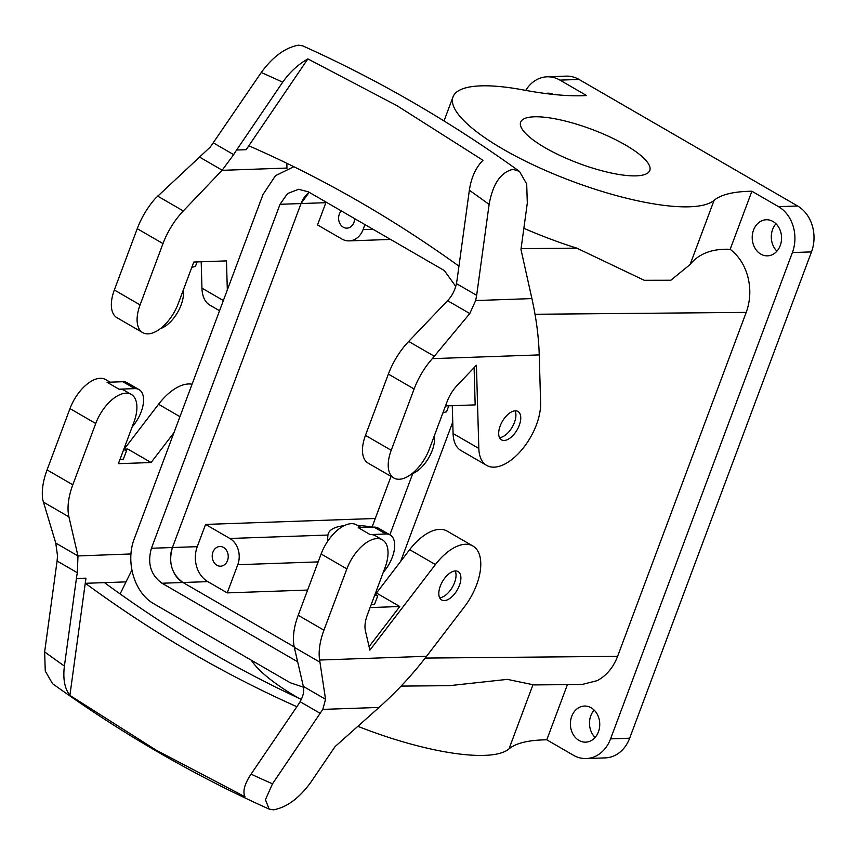 <?xml version="1.0" encoding="UTF-8"?>
<svg xmlns="http://www.w3.org/2000/svg" width="855" height="855" viewBox="0 0 855 855"><rect width="100%" height="100%" fill="white"/><g stroke="black" fill="none" stroke-linecap="round" stroke-linejoin="round"><path stroke-width="1.28" d="M567.421 684.62L546.783 739.81L573.427 755.243A34.467 28.023 -92 0 0 586.274 758.545A34.467 28.023 -92 0 0 610.566 738.87L629.665 738.196L811.491 251.894A34.467 28.023 -92 0 0 797.63 206.002L778.531 206.664A34.467 28.023 -92 0 1 792.393 252.567L610.566 738.87M535.016 314.266L746.201 312.396L617.588 656.362C613.259 667.573 606.473 675.664 597.217 680.644L582.031 684.492L534.824 684.908M573.31 734.712A18.051 14.674 -92 0 0 585.696 742.151A18.051 14.674 -92 0 0 598.34 732.072A18.051 14.674 -92 0 0 596.822 713.498A18.051 14.674 -92 0 0 584.435 706.059A18.051 14.674 -92 0 0 571.803 716.137A18.051 14.674 -92 0 0 573.31 734.712M746.201 312.396C750.305 301.056 750.904 289.375 747.997 277.362C744.844 265.36 738.902 256.008 730.17 249.318L751.887 191.242L778.531 206.664M546.783 739.81A196.949 52.048 20.5 0 0 508.992 748.905L532.996 684.716L507.346 679.372L449.377 685.667L401.091 686.095M532.996 684.716L534.632 684.908M755.136 248.41A18.051 14.674 -92 0 0 767.523 255.848A18.051 14.674 -92 0 0 780.155 245.77A18.051 14.674 -92 0 0 778.649 227.195A18.051 14.674 -92 0 0 766.262 219.756A18.051 14.674 -92 0 0 753.618 229.835A18.051 14.674 -92 0 0 755.136 248.41M452.755 422.039L400.61 561.489L452.755 422.039M525.75 90.395A34.467 28.023 88 0 1 547.104 76.811L566.192 76.138A34.467 28.023 88 0 1 579.038 79.451L797.63 206.002M547.104 76.811A34.467 28.023 88 0 1 559.95 80.114L586.594 95.546A196.949 52.048 -159.5 0 1 523.474 89.978A141.15 37.299 -159.5 0 0 453.011 96.904A141.15 37.299 -159.5 0 0 562.505 177.551A141.15 37.299 -159.5 0 0 714.096 200.337A196.949 52.048 -159.5 0 1 751.887 191.242M553.452 94.435A18.051 14.674 -92 0 0 547.67 93.206A18.051 14.674 -92 0 0 545.447 93.494M610.748 172.913A68.934 18.222 -159.5 0 1 520.652 122.19A68.934 18.222 -159.5 0 1 559.683 119.743A68.934 18.222 -159.5 0 1 649.779 170.476A68.934 18.222 -159.5 0 1 610.748 172.913M227.248 592.878L237.776 564.706A19.697 16.01 -92 0 0 229.856 538.479L205.574 524.425L197.259 546.655A26.259 21.354 -92 0 0 207.818 581.635L227.248 592.878L307.629 590.068M226.639 550.567A9.843 8.005 -92 0 0 219.874 546.505A9.843 8.005 -92 0 0 212.981 551.999A9.843 8.005 -92 0 0 213.814 562.13A9.843 8.005 -92 0 0 220.569 566.192A9.843 8.005 -92 0 0 227.462 560.698A9.843 8.005 -92 0 0 226.639 550.567M364.946 224.598L363.054 229.632L373.037 229.29M326.086 202.101A26.259 21.354 -92 0 0 325.862 202.688L317.547 224.929L341.829 238.994A19.697 16.01 -92 0 0 349.171 240.886A19.697 16.01 -92 0 0 363.054 229.632M341.263 210.886A9.843 8.005 -92 0 0 340.194 224.096A9.843 8.005 -92 0 0 346.959 228.146A9.843 8.005 -92 0 0 354.622 218.624M523.859 228.285A141.15 37.299 20.5 0 0 576.804 248.142L521.069 248.634M730.17 249.318C712.236 248.527 698.877 253.593 690.092 264.526L670.844 280.237L644.242 280.29L576.804 248.142M776.917 251.167A18.051 14.674 88 0 1 774.235 247.736A18.051 14.674 88 0 1 775.955 223.775M595.101 737.47A18.051 14.674 88 0 1 592.408 734.039A18.051 14.674 88 0 1 594.139 710.077M251.252 660.167A141.15 37.299 20.5 0 0 298.619 698.129M357.85 726.312A141.15 37.299 20.5 0 0 508.992 748.905M629.665 738.196A34.467 28.023 88 0 1 605.372 757.883L586.274 758.545M191.638 267.797A13.135 6.808 -59.9 0 1 195.378 266.514L197.099 261.919M160.345 328.673A26.259 13.616 120.1 0 0 183.259 290.208M227.323 289.963L226.479 260.893L193.786 262.036L178.268 303.557A32.821 17.025 120.1 0 1 142.732 332.627L116.985 317.718A32.821 17.025 120.1 0 1 114.335 289.984L137.249 228.691A52.518 27.242 120.1 0 1 155.439 198.349L210.373 146.964L261.256 72.515A1569.876 1276.462 88 0 1 282.706 82.198L236.6 150.031A91.913 74.727 -92 0 0 236.525 150.149A91.913 74.727 -92 0 0 233.672 154.637L213.408 142.913M286.917 168.585L286.885 163.305M142.732 332.627A32.821 17.025 120.1 0 1 140.081 304.893L162.995 243.59A52.518 27.242 120.1 0 1 183.301 210.95L222.065 170.327L286.906 168.061M201.192 261.78L201.951 288.146A45.956 23.833 120.1 0 0 209.828 305.117L219.543 310.75M233.672 154.637L222.065 170.327M458.953 266.161A1491.099 1212.411 -92 0 0 360.682 202.475A1491.099 1212.411 -92 0 0 248.933 145.831A91.913 74.727 -92 0 0 246.144 149.7L307.864 58.899C297.935 64.595 289.546 72.365 282.706 82.198M261.256 72.515C272.873 56.654 285.292 47.549 298.491 45.176L302.788 45.892C378.07 79.739 450.286 121.56 519.434 171.353L526.691 183.943L527.311 203.105L520.962 249.457L531.906 298.587C536.277 318.263 538.714 337.03 539.238 354.911L540.616 402.855A45.956 23.833 -59.9 0 1 521.229 450.467A45.956 23.833 -59.9 0 1 486.698 465.419A45.956 23.833 -59.9 0 1 478.821 448.437L453.086 433.538A45.956 23.833 120.1 0 0 460.952 450.51L486.698 465.419M307.864 58.899L396.891 105.625L482.957 160.28C475.786 167.559 471.244 177.551 469.352 190.259L457.35 277.843A91.913 74.727 88 0 1 457.329 277.982A91.913 74.727 88 0 1 456.41 283.593C455.01 290.283 452.06 295.98 447.582 300.682L408.679 341.434A52.518 27.242 120.1 0 0 388.373 374.084L365.459 435.377A32.821 17.025 120.1 0 0 368.11 463.111L393.856 478.02A32.821 17.025 120.1 0 0 429.402 448.95L447.08 401.668A26.259 13.616 120.1 0 1 457.233 385.349L476.417 365.235L478.821 448.437M519.434 171.353L512.936 169.333C500.72 172.272 492.779 183.975 489.113 204.441L476.663 295.328L456.41 283.593M393.856 478.02A32.821 17.025 120.1 0 1 391.205 450.286L414.119 388.982A52.518 27.242 120.1 0 1 432.309 358.651L469.78 313.539L475.658 300.554L476.663 295.328M452.274 405.687L453.086 433.538M515.287 410.827A16.416 8.518 120.1 0 0 501.169 423.642A16.416 8.518 120.1 0 0 501.5 439.855A16.416 8.518 120.1 0 0 504.161 440.475A16.416 8.518 120.1 0 0 518.28 427.65A16.416 8.518 120.1 0 0 517.948 411.447A16.416 8.518 120.1 0 0 515.287 410.827M474.098 367.661L475.177 404.885L445.487 405.922M515.063 410.838A16.416 8.518 -59.9 0 1 512.231 427.105A16.416 8.518 -59.9 0 1 499.534 437.653M442.762 413.189A13.135 6.808 -59.9 0 1 446.513 411.907L448.79 405.804M434.393 435.601A26.259 13.616 -59.9 0 1 411.469 474.065M375.089 594.193L377.771 595.753A13.135 6.808 120.1 0 1 375.634 595.251A13.135 6.808 120.1 0 1 374.907 594.695M361.248 527.567L356.653 524.917A32.821 17.025 -59.9 0 0 321.117 553.987L298.192 615.279A52.518 27.242 -59.9 0 0 294.312 647.353L303.354 686.426L325.552 699.283L319.62 660.039A52.518 27.242 -59.9 0 1 323.938 630.188L346.863 568.896A32.821 17.025 -59.9 0 1 382.399 539.815L375.484 535.807A32.821 17.025 120.1 0 0 370.119 534.567L385.894 534.012A26.259 13.616 -59.9 0 1 390.19 535.006A26.259 13.616 -59.9 0 1 383.275 572.294M370.119 534.567L358.224 527.674L373.998 527.118A26.259 13.616 -59.9 0 1 378.284 528.123L390.19 535.006M371.145 604.763L374.447 604.645L377.771 595.753M444.333 600.595A16.416 8.518 120.1 0 0 458.43 587.748A16.416 8.518 120.1 0 0 458.077 571.567A16.416 8.518 120.1 0 0 455.384 570.948A16.416 8.518 120.1 0 0 441.287 583.794A16.416 8.518 120.1 0 0 441.629 599.975A16.416 8.518 120.1 0 0 444.333 600.595M439.662 597.773A16.416 8.518 120.1 0 0 452.37 587.225A16.416 8.518 120.1 0 0 455.191 570.958M382.399 539.815A32.821 17.025 -59.9 0 1 385.049 567.56L367.372 614.831A26.259 13.616 -59.9 0 0 365.427 630.872L369.894 650.153L435.409 564.567A45.956 23.833 -59.9 0 1 472.879 546.003L447.133 531.094A45.956 23.833 -59.9 0 0 409.663 549.658L376.478 593.017L375.516 593.049M472.879 546.003A45.956 23.833 -59.9 0 1 464.308 606.975L426.549 656.298C412.473 674.681 396.645 691.727 379.054 707.427L322.795 709.394L272.499 783.821A1569.876 1276.462 88 0 1 251.049 774.138L297.155 706.305A91.913 74.727 -92 0 0 297.23 706.187A91.913 74.727 -92 0 0 300.084 701.698L320.347 713.423M376.478 593.017L399.787 606.516L370.097 607.563M369.082 646.637L399.787 606.516M272.499 783.821L265.435 799.703L269.165 809.108L273.461 809.824C286.66 807.451 299.068 798.346 310.686 782.485L335.096 746.586L379.054 707.427M303.354 686.426C304.369 691 303.279 696.098 300.084 701.698M325.552 699.283L322.795 709.394M301.323 699.39A1491.099 1212.411 -92 0 1 211.26 652.525A1491.099 1212.411 -92 0 1 104.47 582.64L85.372 583.302A1491.099 1212.411 -92 0 0 192.172 653.199A1491.099 1212.411 -92 0 0 296.867 706.722M69.896 695.393C64.649 688.542 62.821 678.774 64.403 666.077L76.405 578.493L85.949 578.162L69.896 695.393L155.963 750.038L244.99 796.764C242.499 791.506 244.519 783.96 251.049 774.138M85.949 578.162A91.913 74.727 -92 0 0 85.372 583.302M269.165 809.108C193.871 775.261 121.656 733.44 52.518 683.647L45.262 671.057L44.642 651.895L57.093 561.008L77.345 572.743A91.913 74.727 88 0 0 76.426 578.354A91.913 74.727 88 0 0 76.405 578.493M110.113 382.174L105.528 379.524A32.821 17.025 -59.9 0 0 69.982 408.594L47.068 469.887A52.518 27.242 -59.9 0 0 42.75 499.737L55.767 543.085L77.965 555.942L77.345 572.743M77.965 555.942L130.997 553.955M104.47 582.64L126.016 581.881L131.873 570.071M55.767 543.085L57.509 555.803L57.093 561.008M120.138 593.947L126.016 581.881M124.552 449.142L127.769 449.035L151.089 462.534L118.396 463.677L133.925 422.167A32.821 17.025 -59.9 0 0 131.275 394.422A32.821 17.025 -59.9 0 0 95.728 423.503L72.814 484.796A52.518 27.242 -59.9 0 0 68.924 516.869L77.944 555.814M151.089 462.534L173.971 432.641M192.076 384.237A45.956 23.833 120.1 0 0 158.538 404.265L179.945 416.663M124.296 449.003L158.538 404.265M120.01 459.37L123.323 459.253L126.647 450.361L123.964 448.8M131.275 394.422L124.349 390.414A32.821 17.025 120.1 0 0 118.995 389.175L134.769 388.619A26.259 13.616 120.1 0 1 139.055 389.613A26.259 13.616 120.1 0 1 132.151 426.902M123.772 449.303A13.135 6.808 120.1 0 0 124.499 449.858A13.135 6.808 120.1 0 0 126.647 450.361M139.055 389.613L127.16 382.73A26.259 13.616 120.1 0 0 122.874 381.725L134.769 388.619M118.995 389.175L107.089 382.281L122.874 381.725M327.454 541.589L327.903 535.048A105.037 27.755 -159.5 0 1 328.288 533.573A105.037 27.755 -159.5 0 1 344.041 525.707M357.625 525.472A105.037 27.755 -159.5 0 1 372.107 526.979M205.574 524.425L375.281 518.483M174.174 573.181A26.259 21.354 -92 0 0 182.991 582.501L294.205 646.882L182.991 582.501L207.818 581.635M455.747 286.393L444.333 270.565L308.324 191.819L298.545 189.297L287.526 193.551L280.034 204.292L151.421 548.258C147.188 563.338 150.704 574.998 161.99 583.238L182.991 582.501C171.716 574.261 168.2 562.601 172.432 547.531L301.035 203.554L172.432 547.531A26.259 21.354 -92 0 0 170.658 561.511M308.484 192.856A26.259 21.354 -92 0 0 301.035 203.554L325.862 202.688M303.514 687.238L290.23 682.739L154.221 603.993C134.534 593.317 125.044 561.885 134.427 538.415L263.03 194.448L275.492 175.681L293.853 166.714M412.741 473.595L389.859 534.813M309.179 192.311L301.035 203.554L280.034 204.292M372.021 527.193L391.024 476.385M161.99 583.238L297.647 661.781M617.588 656.362L425.181 658.072M559.95 80.114L579.038 79.451M811.491 251.894L792.393 252.567M690.092 264.526L714.096 200.337M223.369 300.543L201.951 288.146M246.144 149.7L236.6 150.031M222.193 170.198L199.995 157.341M183.301 210.95L157.566 196.052M162.995 243.59L137.249 228.691M140.081 304.893L114.335 289.984M469.352 190.259A1569.876 1276.462 88 0 1 489.113 204.441M475.658 300.554L531.906 298.587M434.415 356.332L408.679 341.434M469.78 313.539L447.582 300.682M432.309 358.651L539.238 354.911M414.119 388.982L388.373 374.084M391.205 450.286L365.459 435.377M385.894 534.012L373.998 527.118M319.62 660.039L426.549 656.298M409.663 549.658L435.409 564.567M294.312 647.353L320.037 662.251M298.192 615.279L323.938 630.188M321.117 553.987L346.863 568.896M64.403 666.077A1569.876 1276.462 88 0 1 44.642 651.895M43.188 501.96L68.924 516.869M47.068 469.887L72.814 484.796M69.982 408.594L95.728 423.503M237.776 564.706L318.156 561.895M229.856 538.479L327.903 535.048M151.421 548.258L197.259 546.655M349.171 240.886L390.564 239.432M444.012 120.95L453.011 96.904"/></g></svg>
